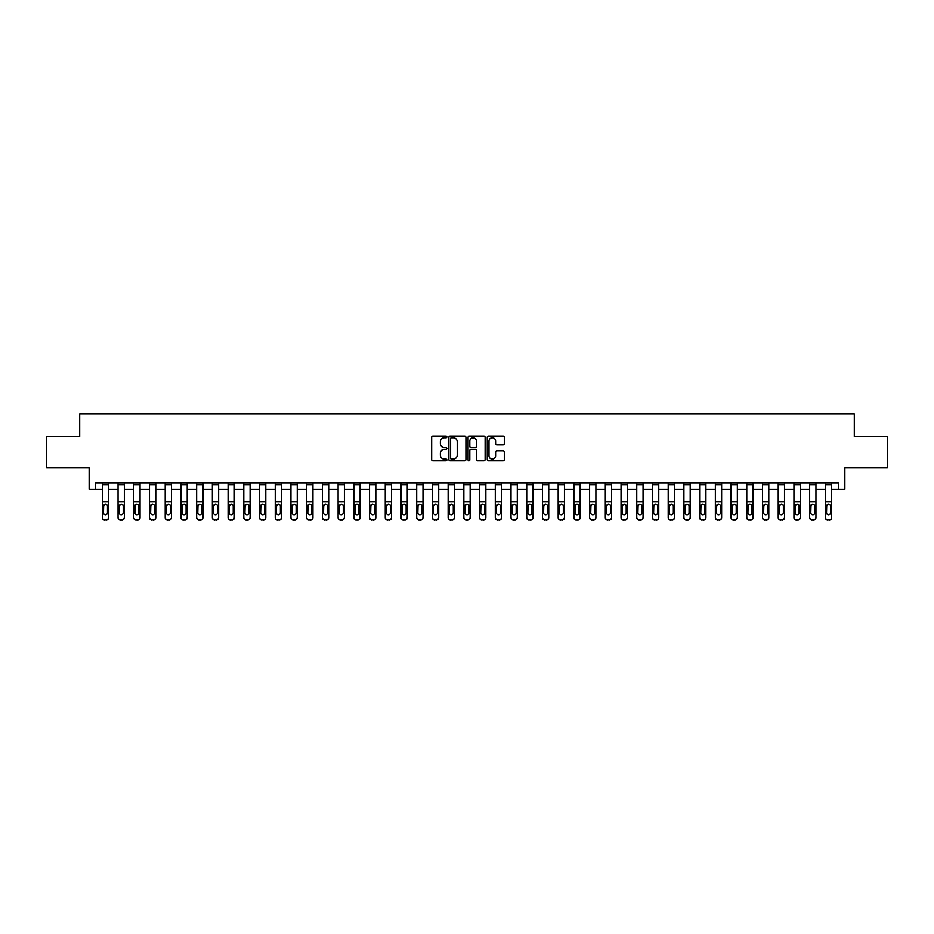 <?xml version="1.0" encoding="UTF-8"?>
<svg xmlns="http://www.w3.org/2000/svg" width="934" height="934" viewBox="0 0 934 934"><rect width="100%" height="100%" fill="white"/><g stroke="black" fill="none" stroke-linecap="round" stroke-linejoin="round"><path stroke-width="1.4" d="M446.884 436.972A0.864 0.864 0 0 0 446.02 436.108L432.909 436.108A1.238 1.238 0 0 0 431.671 437.346L431.671 459.563A1.238 1.238 0 0 0 432.909 460.801L446.02 460.801A0.864 0.864 0 0 0 446.884 459.937A0.864 0.864 0 0 0 446.02 459.073L444.315 459.073A3.946 3.946 0 0 1 440.369 455.115L440.369 453.27A3.946 3.946 0 0 1 444.315 449.312L446.02 449.312A0.864 0.864 0 0 0 446.884 448.448A0.864 0.864 0 0 0 446.02 447.584L444.315 447.584A3.946 3.946 0 0 1 440.369 443.638L440.369 441.782A3.946 3.946 0 0 1 444.315 437.836L446.02 437.836A0.864 0.864 0 0 0 446.884 436.972M503.076 444.806A1.238 1.238 0 0 0 504.302 443.58L504.302 437.346A1.238 1.238 0 0 0 503.076 436.108L488.505 436.108A1.238 1.238 0 0 0 487.268 437.346L487.268 459.563A1.238 1.238 0 0 0 488.505 460.801L503.076 460.801A1.238 1.238 0 0 0 504.302 459.563L504.302 452.033A1.238 1.238 0 0 0 503.076 450.795L496.841 450.795A1.238 1.238 0 0 0 495.604 452.033L495.604 455.769A3.304 3.304 0 0 1 492.3 459.073A3.304 3.304 0 0 1 488.996 455.769L488.996 441.14A3.304 3.304 0 0 1 492.3 437.836A3.304 3.304 0 0 1 495.604 441.14L495.604 443.58A1.238 1.238 0 0 0 496.841 444.806L503.076 444.806M95.431 489.323L95.431 483.03L838.569 483.03L838.569 489.323L844.861 489.323L844.861 467.946L887.3 467.946L887.3 436.505L854.295 436.505L854.295 413.879L79.705 413.879L79.705 436.505L46.7 436.505L46.7 467.946L89.139 467.946L89.139 489.323L102.343 489.323M465.914 437.346A1.238 1.238 0 0 0 464.688 436.108L450.118 436.108A1.238 1.238 0 0 0 448.892 437.346L448.892 459.563A1.238 1.238 0 0 0 450.118 460.801L464.688 460.801A1.238 1.238 0 0 0 465.914 459.563L465.914 437.346M469.312 436.108L483.882 436.108A1.238 1.238 0 0 1 485.108 437.346L485.108 459.563A1.238 1.238 0 0 1 483.882 460.801L477.648 460.801A1.238 1.238 0 0 1 476.41 459.563L476.41 450.55A1.238 1.238 0 0 0 475.173 449.312L471.04 449.312A1.238 1.238 0 0 0 469.814 450.55L469.814 459.937A0.864 0.864 0 0 1 468.95 460.801A0.864 0.864 0 0 1 468.086 459.937L468.086 437.346A1.238 1.238 0 0 1 469.312 436.108M108.624 489.323L118.058 489.323M124.35 489.323L133.772 489.323M140.065 489.323L149.498 489.323M155.78 489.323L165.213 489.323M171.506 489.323L180.927 489.323M187.22 489.323L196.654 489.323M202.935 489.323L212.368 489.323M218.649 489.323L228.083 489.323M234.376 489.323L243.809 489.323M250.09 489.323L259.524 489.323M265.805 489.323L275.238 489.323M281.531 489.323L290.953 489.323M297.245 489.323L306.679 489.323M312.96 489.323L322.393 489.323M328.686 489.323L338.108 489.323M344.401 489.323L353.834 489.323M360.115 489.323L369.549 489.323M375.83 489.323L385.263 489.323M391.556 489.323L400.99 489.323M407.271 489.323L416.704 489.323M422.985 489.323L432.419 489.323M438.711 489.323L448.133 489.323M454.426 489.323L463.859 489.323M470.141 489.323L479.574 489.323M485.867 489.323L495.289 489.323M501.581 489.323L511.015 489.323M517.296 489.323L526.729 489.323M533.01 489.323L542.444 489.323M548.737 489.323L558.17 489.323M564.451 489.323L573.885 489.323M580.166 489.323L589.599 489.323M595.892 489.323L605.314 489.323M611.607 489.323L621.04 489.323M627.321 489.323L636.755 489.323M643.047 489.323L652.469 489.323M658.762 489.323L668.195 489.323M674.476 489.323L683.91 489.323M690.191 489.323L699.624 489.323M705.917 489.323L715.351 489.323M721.632 489.323L731.065 489.323M737.346 489.323L746.78 489.323M753.073 489.323L762.494 489.323M768.787 489.323L778.22 489.323M784.502 489.323L793.935 489.323M800.228 489.323L809.65 489.323M815.942 489.323L825.376 489.323M831.657 489.323L838.569 489.323M451.484 437.836A0.864 0.864 0 0 0 450.62 438.7L450.62 458.209A0.864 0.864 0 0 0 451.484 459.073L453.27 459.073A3.946 3.946 0 0 0 457.216 455.115L457.216 441.782A3.946 3.946 0 0 0 453.27 437.836L451.484 437.836M476.41 441.198A3.304 3.304 0 0 0 473.106 437.894A3.304 3.304 0 0 0 469.814 441.198L469.814 446.359A1.238 1.238 0 0 0 471.04 447.584L475.173 447.584A1.238 1.238 0 0 0 476.41 446.359L476.41 441.198M102.343 483.03L102.343 517.238A2.51 2.498 -0 0 0 104.853 519.736L106.114 519.736A2.51 2.498 -0 0 0 108.624 517.238L108.624 517.634A2.51 2.498 180 0 1 106.114 520.121L106.114 519.736M107.492 512.743L107.492 506.123L107.492 512.743A2.008 1.996 180 0 1 105.484 514.739A2.008 1.996 180 0 0 107.492 512.743M103.476 513.14L103.476 512.743A2.008 1.996 180 0 0 105.484 514.739M103.476 512.743L103.697 505.201L105.484 504.103L107.27 505.201L105.484 504.103L103.476 505.971M108.624 483.03L108.624 517.634M104.853 519.736L106.114 520.121M104.853 520.121A2.51 2.498 180 0 1 102.343 517.634M108.624 505.201L107.27 505.201L107.492 506.123M118.058 505.586L118.058 517.238A2.51 2.498 0 0 0 120.579 519.736L121.829 519.736A2.51 2.498 0 0 0 124.35 517.238L124.35 517.634A2.51 2.498 180 0 1 121.829 520.121L121.829 519.736M123.218 512.743L123.218 506.123L123.218 512.743A2.008 1.996 180 0 1 121.198 514.739A2.008 1.996 180 0 0 123.218 512.743M119.19 513.14L119.19 512.743A2.008 1.996 180 0 0 121.198 514.739M119.19 512.743L119.412 505.201L121.198 504.103L122.996 505.201L121.198 504.103L119.19 505.971M133.772 505.586L133.772 517.238A2.51 2.498 0 0 0 136.294 519.736L137.555 519.736A2.51 2.498 0 0 0 140.065 517.238L140.065 517.634A2.51 2.498 180 0 1 137.555 520.121L137.555 519.736M138.933 512.743L138.933 506.123L138.933 512.743A2.008 1.996 180 0 1 136.924 514.739A2.008 1.996 180 0 0 138.933 512.743M134.905 513.14L134.905 512.743A2.008 1.996 180 0 0 136.924 514.739M134.905 512.743L135.138 505.201L136.924 504.103L138.711 505.201L136.924 504.103L134.905 505.971M149.498 505.586L149.498 517.238A2.51 2.498 0 0 0 152.008 519.736L153.269 519.736A2.51 2.498 0 0 0 155.78 517.238L155.78 517.634A2.51 2.498 180 0 1 153.269 520.121L153.269 519.736M154.647 512.743L154.647 506.123L154.647 512.743A2.008 1.996 180 0 1 152.639 514.739A2.008 1.996 180 0 0 154.647 512.743M150.631 513.14L150.631 512.743A2.008 1.996 180 0 0 152.639 514.739M150.631 512.743L150.853 505.201L152.639 504.103L154.425 505.201L152.639 504.103L150.631 505.971M124.35 483.03L124.35 517.238M118.058 483.03L118.058 517.238M120.579 519.736L121.829 520.121M120.579 520.121A2.51 2.498 180 0 1 118.058 517.634M124.35 505.201L122.996 505.201L123.218 506.123M140.065 483.03L140.065 517.238M133.772 483.03L133.772 517.238M136.294 519.736L137.555 520.121M136.294 520.121A2.51 2.498 180 0 1 133.772 517.634M140.065 505.201L138.711 505.201L138.933 506.123M155.78 483.03L155.78 517.238M149.498 483.03L149.498 517.238M152.008 519.736L153.269 520.121M152.008 520.121A2.51 2.498 180 0 1 149.498 517.634M155.78 505.201L154.425 505.201L154.647 506.123M165.213 505.586L165.213 517.238A2.51 2.498 0 0 0 167.723 519.736L168.984 519.736A2.51 2.498 0 0 0 171.506 517.238L171.506 517.634A2.51 2.498 180 0 1 168.984 520.121L168.984 519.736M170.373 512.743L170.373 506.123L170.373 512.743A2.008 1.996 180 0 1 168.353 514.739A2.008 1.996 180 0 0 170.373 512.743M166.345 513.14L166.345 512.743A2.008 1.996 180 0 0 168.353 514.739M166.345 512.743L166.567 505.201L168.353 504.103L170.151 505.201L168.353 504.103L166.345 505.971M171.506 483.03L171.506 517.238M165.213 483.03L165.213 517.238M167.723 519.736L168.984 520.121M167.723 520.121A2.51 2.498 180 0 1 165.213 517.634M171.506 505.201L170.151 505.201L170.373 506.123M180.927 505.586L180.927 517.238A2.51 2.498 0 0 0 183.449 519.736L184.698 519.736A2.51 2.498 0 0 0 187.22 517.238L187.22 517.634A2.51 2.498 180 0 1 184.698 520.121L184.698 519.736M186.088 512.743L186.088 506.123L186.088 512.743A2.008 1.996 180 0 1 184.08 514.739A2.008 1.996 180 0 0 186.088 512.743M182.06 513.14L182.06 512.743A2.008 1.996 180 0 0 184.08 514.739M182.06 512.743L182.282 505.201L184.08 504.103L185.866 505.201L184.08 504.103L182.06 505.971M196.654 505.586L196.654 517.238A2.51 2.498 0 0 0 199.164 519.736L200.425 519.736A2.51 2.498 0 0 0 202.935 517.238L202.935 517.634A2.51 2.498 180 0 1 200.425 520.121L200.425 519.736M201.802 512.743L201.802 506.123L201.802 512.743A2.008 1.996 180 0 1 199.794 514.739A2.008 1.996 180 0 0 201.802 512.743M197.786 513.14L197.786 512.743A2.008 1.996 180 0 0 199.794 514.739M197.786 512.743L198.008 505.201L199.794 504.103L201.581 505.201L199.794 504.103L197.786 505.971M212.368 505.586L212.368 517.238A2.51 2.498 0 0 0 214.878 519.736L216.139 519.736A2.51 2.498 0 0 0 218.649 517.238L218.649 517.634A2.51 2.498 180 0 1 216.139 520.121L216.139 519.736M217.529 512.743L217.529 506.123L217.529 512.743A2.008 1.996 180 0 1 215.509 514.739A2.008 1.996 180 0 0 217.529 512.743M213.501 513.14L213.501 512.743A2.008 1.996 180 0 0 215.509 514.739M213.501 512.743L213.723 505.201L215.509 504.103L217.295 505.201L215.509 504.103L213.501 505.971M228.083 505.586L228.083 517.238A2.51 2.498 0 0 0 230.605 519.736L231.854 519.736A2.51 2.498 0 0 0 234.376 517.238L234.376 517.634A2.51 2.498 180 0 1 231.854 520.121L231.854 519.736M233.243 512.743L233.243 506.123L233.243 512.743A2.008 1.996 180 0 1 231.235 514.739A2.008 1.996 180 0 0 233.243 512.743M229.215 513.14L229.215 512.743A2.008 1.996 180 0 0 231.235 514.739M229.215 512.743L229.437 505.201L231.235 504.103L233.021 505.201L231.235 504.103L229.215 505.971M243.809 505.586L243.809 517.238A2.51 2.498 0 0 0 246.319 519.736L247.58 519.736A2.51 2.498 0 0 0 250.09 517.238L250.09 517.634A2.51 2.498 180 0 1 247.58 520.121L247.58 519.736M248.958 512.743L248.958 506.123L248.958 512.743A2.008 1.996 180 0 1 246.95 514.739A2.008 1.996 180 0 0 248.958 512.743M244.942 513.14L244.942 512.743A2.008 1.996 180 0 0 246.95 514.739M244.942 512.743L245.163 505.201L246.95 504.103L248.736 505.201L246.95 504.103L244.942 505.971M187.22 483.03L187.22 517.238M180.927 483.03L180.927 517.238M183.449 519.736L184.698 520.121M183.449 520.121A2.51 2.498 180 0 1 180.927 517.634M187.22 505.201L185.866 505.201L186.088 506.123M202.935 483.03L202.935 517.238M196.654 483.03L196.654 517.238M199.164 519.736L200.425 520.121M199.164 520.121A2.51 2.498 180 0 1 196.654 517.634M202.935 505.201L201.581 505.201L201.802 506.123M218.649 483.03L218.649 517.238M212.368 483.03L212.368 517.238M214.878 519.736L216.139 520.121M214.878 520.121A2.51 2.498 180 0 1 212.368 517.634M218.649 505.201L217.295 505.201L217.529 506.123M234.376 483.03L234.376 517.238M228.083 483.03L228.083 517.238M230.605 519.736L231.854 520.121M230.605 520.121A2.51 2.498 180 0 1 228.083 517.634M234.376 505.201L233.021 505.201L233.243 506.123M250.09 483.03L250.09 517.238M243.809 483.03L243.809 517.238M246.319 519.736L247.58 520.121M246.319 520.121A2.51 2.498 180 0 1 243.809 517.634M250.09 505.201L248.736 505.201L248.958 506.123M259.524 505.586L259.524 517.238A2.51 2.498 0 0 0 262.034 519.736L263.295 519.736A2.51 2.498 0 0 0 265.805 517.238L265.805 517.634A2.51 2.498 180 0 1 263.295 520.121L263.295 519.736M264.672 512.743L264.672 506.123L264.672 512.743A2.008 1.996 180 0 1 262.664 514.739A2.008 1.996 180 0 0 264.672 512.743M260.656 513.14L260.656 512.743A2.008 1.996 180 0 0 262.664 514.739M260.656 512.743L260.878 505.201L262.664 504.103L264.45 505.201L262.664 504.103L260.656 505.971M265.805 483.03L265.805 517.238M259.524 483.03L259.524 517.238M262.034 519.736L263.295 520.121M262.034 520.121A2.51 2.498 180 0 1 259.524 517.634M265.805 505.201L264.45 505.201L264.672 506.123M275.238 505.586L275.238 517.238A2.51 2.498 0 0 0 277.76 519.736L279.009 519.736A2.51 2.498 0 0 0 281.531 517.238L281.531 517.634A2.51 2.498 180 0 1 279.009 520.121L279.009 519.736M280.398 512.743L280.398 506.123L280.398 512.743A2.008 1.996 180 0 1 278.379 514.739A2.008 1.996 180 0 0 280.398 512.743M276.371 513.14L276.371 512.743A2.008 1.996 180 0 0 278.379 514.739M276.371 512.743L276.592 505.201L278.379 504.103L280.177 505.201L278.379 504.103L276.371 505.971M281.531 483.03L281.531 517.238M275.238 483.03L275.238 517.238M277.76 519.736L279.009 520.121M277.76 520.121A2.51 2.498 180 0 1 275.238 517.634M281.531 505.201L280.177 505.201L280.398 506.123M290.953 505.586L290.953 517.238A2.51 2.498 0 0 0 293.474 519.736L294.735 519.736A2.51 2.498 0 0 0 297.245 517.238L297.245 517.634A2.51 2.498 180 0 1 294.735 520.121L294.735 519.736M296.113 512.743L296.113 506.123L296.113 512.743A2.008 1.996 180 0 1 294.105 514.739A2.008 1.996 180 0 0 296.113 512.743M292.085 513.14L292.085 512.743A2.008 1.996 180 0 0 294.105 514.739M292.085 512.743L292.307 505.201L294.105 504.103L295.891 505.201L294.105 504.103L292.085 505.971M297.245 483.03L297.245 517.238M290.953 483.03L290.953 517.238M293.474 519.736L294.735 520.121M293.474 520.121A2.51 2.498 180 0 1 290.953 517.634M297.245 505.201L295.891 505.201L296.113 506.123M306.679 505.586L306.679 517.238A2.51 2.498 0 0 0 309.189 519.736L310.45 519.736A2.51 2.498 0 0 0 312.96 517.238L312.96 517.634A2.51 2.498 180 0 1 310.45 520.121L310.45 519.736M311.828 512.743L311.828 506.123L311.828 512.743A2.008 1.996 180 0 1 309.819 514.739A2.008 1.996 180 0 0 311.828 512.743M307.811 513.14L307.811 512.743A2.008 1.996 180 0 0 309.819 514.739M307.811 512.743L308.033 505.201L309.819 504.103L311.606 505.201L309.819 504.103L307.811 505.971M312.96 483.03L312.96 517.238M306.679 483.03L306.679 517.238M309.189 519.736L310.45 520.121M309.189 520.121A2.51 2.498 180 0 1 306.679 517.634M312.96 505.201L311.606 505.201L311.828 506.123M322.393 505.586L322.393 517.238A2.51 2.498 0 0 0 324.904 519.736L326.164 519.736A2.51 2.498 0 0 0 328.686 517.238L328.686 517.634A2.51 2.498 180 0 1 326.164 520.121L326.164 519.736M327.554 512.743L327.554 506.123L327.554 512.743A2.008 1.996 180 0 1 325.534 514.739A2.008 1.996 180 0 0 327.554 512.743M323.526 513.14L323.526 512.743A2.008 1.996 180 0 0 325.534 514.739M323.526 512.743L323.748 505.201L325.534 504.103L327.332 505.201L325.534 504.103L323.526 505.971M328.686 483.03L328.686 517.238M322.393 483.03L322.393 517.238M324.904 519.736L326.164 520.121M324.904 520.121A2.51 2.498 180 0 1 322.393 517.634M328.686 505.201L327.332 505.201L327.554 506.123M338.108 505.586L338.108 517.238A2.51 2.498 0 0 0 340.63 519.736L341.879 519.736A2.51 2.498 0 0 0 344.401 517.238L344.401 517.634A2.51 2.498 180 0 1 341.879 520.121L341.879 519.736M343.268 512.743L343.268 506.123L343.268 512.743A2.008 1.996 180 0 1 341.26 514.739A2.008 1.996 180 0 0 343.268 512.743M339.24 513.14L339.24 512.743A2.008 1.996 180 0 0 341.26 514.739M339.24 512.743L339.462 505.201L341.26 504.103L343.047 505.201L341.26 504.103L339.24 505.971M344.401 483.03L344.401 517.238M338.108 483.03L338.108 517.238M340.63 519.736L341.879 520.121M340.63 520.121A2.51 2.498 180 0 1 338.108 517.634M344.401 505.201L343.047 505.201L343.268 506.123M353.834 505.586L353.834 517.238A2.51 2.498 0 0 0 356.344 519.736L357.605 519.736A2.51 2.498 0 0 0 360.115 517.238L360.115 517.634A2.51 2.498 180 0 1 357.605 520.121L357.605 519.736M358.983 512.743L358.983 506.123L358.983 512.743A2.008 1.996 180 0 1 356.975 514.739A2.008 1.996 180 0 0 358.983 512.743M354.967 513.14L354.967 512.743A2.008 1.996 180 0 0 356.975 514.739M354.967 512.743L355.189 505.201L356.975 504.103L358.761 505.201L356.975 504.103L354.967 505.971M369.549 505.586L369.549 517.238A2.51 2.498 0 0 0 372.059 519.736L373.32 519.736A2.51 2.498 0 0 0 375.83 517.238L375.83 517.634A2.51 2.498 180 0 1 373.32 520.121L373.32 519.736M374.709 512.743L374.709 506.123L374.709 512.743A2.008 1.996 180 0 1 372.689 514.739A2.008 1.996 180 0 0 374.709 512.743M370.681 513.14L370.681 512.743A2.008 1.996 180 0 0 372.689 514.739M370.681 512.743L370.903 505.201L372.689 504.103L374.476 505.201L372.689 504.103L370.681 505.971M385.263 505.586L385.263 517.238A2.51 2.498 0 0 0 387.785 519.736L389.034 519.736A2.51 2.498 0 0 0 391.556 517.238L391.556 517.634A2.51 2.498 180 0 1 389.034 520.121L389.034 519.736M390.424 512.743L390.424 506.123L390.424 512.743A2.008 1.996 180 0 1 388.416 514.739A2.008 1.996 180 0 0 390.424 512.743M386.396 513.14L386.396 512.743A2.008 1.996 180 0 0 388.416 514.739M386.396 512.743L386.618 505.201L388.416 504.103L390.202 505.201L388.416 504.103L386.396 505.971M400.99 505.586L400.99 517.238A2.51 2.498 0 0 0 403.5 519.736L404.761 519.736A2.51 2.498 0 0 0 407.271 517.238L407.271 517.634A2.51 2.498 180 0 1 404.761 520.121L404.761 519.736M406.138 512.743L406.138 506.123L406.138 512.743A2.008 1.996 180 0 1 404.13 514.739A2.008 1.996 180 0 0 406.138 512.743M402.11 513.14L402.11 512.743A2.008 1.996 180 0 0 404.13 514.739M402.11 512.743L402.344 505.201L404.13 504.103L405.916 505.201L404.13 504.103L402.11 505.971M416.704 505.586L416.704 517.238A2.51 2.498 0 0 0 419.214 519.736L420.475 519.736A2.51 2.498 0 0 0 422.985 517.238L422.985 517.634A2.51 2.498 180 0 1 420.475 520.121L420.475 519.736M421.853 512.743L421.853 506.123L421.853 512.743A2.008 1.996 180 0 1 419.845 514.739A2.008 1.996 180 0 0 421.853 512.743M417.837 513.14L417.837 512.743A2.008 1.996 180 0 0 419.845 514.739M417.837 512.743L418.058 505.201L419.845 504.103L421.631 505.201L419.845 504.103L417.837 505.971M432.419 505.586L432.419 517.238A2.51 2.498 0 0 0 434.94 519.736L436.19 519.736A2.51 2.498 0 0 0 438.711 517.238L438.711 517.634A2.51 2.498 180 0 1 436.19 520.121L436.19 519.736M437.579 512.743L437.579 506.123L437.579 512.743A2.008 1.996 180 0 1 435.559 514.739A2.008 1.996 180 0 0 437.579 512.743M433.551 513.14L433.551 512.743A2.008 1.996 180 0 0 435.559 514.739M433.551 512.743L433.773 505.201L435.559 504.103L437.357 505.201L435.559 504.103L433.551 505.971M448.133 505.586L448.133 517.238A2.51 2.498 0 0 0 450.655 519.736L451.916 519.736A2.51 2.498 0 0 0 454.426 517.238L454.426 517.634A2.51 2.498 180 0 1 451.916 520.121L451.916 519.736M453.294 512.743L453.294 506.123L453.294 512.743A2.008 1.996 180 0 1 451.285 514.739A2.008 1.996 180 0 0 453.294 512.743M449.266 513.14L449.266 512.743A2.008 1.996 180 0 0 451.285 514.739M449.266 512.743L449.488 505.201L451.285 504.103L453.072 505.201L451.285 504.103L449.266 505.971M463.859 505.586L463.859 517.238A2.51 2.498 0 0 0 466.37 519.736L467.63 519.736A2.51 2.498 0 0 0 470.141 517.238L470.141 517.634A2.51 2.498 180 0 1 467.63 520.121L467.63 519.736M469.008 512.743L469.008 506.123L469.008 512.743A2.008 1.996 180 0 1 467 514.739A2.008 1.996 180 0 0 469.008 512.743M464.992 513.14L464.992 512.743A2.008 1.996 180 0 0 467 514.739M464.992 512.743L465.214 505.201L467 504.103L468.786 505.201L467 504.103L464.992 505.971M479.574 505.586L479.574 517.238A2.51 2.498 0 0 0 482.084 519.736L483.345 519.736A2.51 2.498 0 0 0 485.867 517.238L485.867 517.634A2.51 2.498 180 0 1 483.345 520.121L483.345 519.736M484.734 512.743L484.734 506.123L484.734 512.743A2.008 1.996 180 0 1 482.715 514.739A2.008 1.996 180 0 0 484.734 512.743M480.706 513.14L480.706 512.743A2.008 1.996 180 0 0 482.715 514.739M480.706 512.743L480.928 505.201L482.715 504.103L484.512 505.201L482.715 504.103L480.706 505.971M495.289 505.586L495.289 517.238A2.51 2.498 0 0 0 497.81 519.736L499.06 519.736A2.51 2.498 0 0 0 501.581 517.238L501.581 517.634A2.51 2.498 180 0 1 499.06 520.121L499.06 519.736M500.449 512.743L500.449 506.123L500.449 512.743A2.008 1.996 180 0 1 498.441 514.739A2.008 1.996 180 0 0 500.449 512.743M496.421 513.14L496.421 512.743A2.008 1.996 180 0 0 498.441 514.739M496.421 512.743L496.643 505.201L498.441 504.103L500.227 505.201L498.441 504.103L496.421 505.971M511.015 505.586L511.015 517.238A2.51 2.498 0 0 0 513.525 519.736L514.786 519.736A2.51 2.498 0 0 0 517.296 517.238L517.296 517.634A2.51 2.498 180 0 1 514.786 520.121L514.786 519.736M516.163 512.743L516.163 506.123L516.163 512.743A2.008 1.996 180 0 1 514.155 514.739A2.008 1.996 180 0 0 516.163 512.743M512.147 513.14L512.147 512.743A2.008 1.996 180 0 0 514.155 514.739M512.147 512.743L512.369 505.201L514.155 504.103L515.942 505.201L514.155 504.103L512.147 505.971M526.729 505.586L526.729 517.238A2.51 2.498 0 0 0 529.239 519.736L530.5 519.736A2.51 2.498 0 0 0 533.01 517.238L533.01 517.634A2.51 2.498 180 0 1 530.5 520.121L530.5 519.736M531.89 512.743L531.89 506.123L531.89 512.743A2.008 1.996 180 0 1 529.87 514.739A2.008 1.996 180 0 0 531.89 512.743M527.862 513.14L527.862 512.743A2.008 1.996 180 0 0 529.87 514.739M527.862 512.743L528.084 505.201L529.87 504.103L531.656 505.201L529.87 504.103L527.862 505.971M542.444 505.586L542.444 517.238A2.51 2.498 0 0 0 544.966 519.736L546.215 519.736A2.51 2.498 0 0 0 548.737 517.238L548.737 517.634A2.51 2.498 180 0 1 546.215 520.121L546.215 519.736M547.604 512.743L547.604 506.123L547.604 512.743A2.008 1.996 180 0 1 545.584 514.739A2.008 1.996 180 0 0 547.604 512.743M543.576 513.14L543.576 512.743A2.008 1.996 180 0 0 545.584 514.739M543.576 512.743L543.798 505.201L545.584 504.103L547.382 505.201L545.584 504.103L543.576 505.971M558.17 505.586L558.17 517.238A2.51 2.498 0 0 0 560.68 519.736L561.941 519.736A2.51 2.498 0 0 0 564.451 517.238L564.451 517.634A2.51 2.498 180 0 1 561.941 520.121L561.941 519.736M563.319 512.743L563.319 506.123L563.319 512.743A2.008 1.996 180 0 1 561.311 514.739A2.008 1.996 180 0 0 563.319 512.743M559.291 513.14L559.291 512.743A2.008 1.996 180 0 0 561.311 514.739M559.291 512.743L559.524 505.201L561.311 504.103L563.097 505.201L561.311 504.103L559.291 505.971M573.885 505.586L573.885 517.238A2.51 2.498 0 0 0 576.395 519.736L577.656 519.736A2.51 2.498 0 0 0 580.166 517.238L580.166 517.634A2.51 2.498 180 0 1 577.656 520.121L577.656 519.736M579.033 512.743L579.033 506.123L579.033 512.743A2.008 1.996 180 0 1 577.025 514.739A2.008 1.996 180 0 0 579.033 512.743M575.017 513.14L575.017 512.743A2.008 1.996 180 0 0 577.025 514.739M575.017 512.743L575.239 505.201L577.025 504.103L578.811 505.201L577.025 504.103L575.017 505.971M589.599 505.586L589.599 517.238A2.51 2.498 0 0 0 592.121 519.736L593.37 519.736A2.51 2.498 0 0 0 595.892 517.238L595.892 517.634A2.51 2.498 180 0 1 593.37 520.121L593.37 519.736M594.76 512.743L594.76 506.123L594.76 512.743A2.008 1.996 180 0 1 592.74 514.739A2.008 1.996 180 0 0 594.76 512.743M590.732 513.14L590.732 512.743A2.008 1.996 180 0 0 592.74 514.739M590.732 512.743L590.953 505.201L592.74 504.103L594.538 505.201L592.74 504.103L590.732 505.971M605.314 505.586L605.314 517.238A2.51 2.498 0 0 0 607.836 519.736L609.096 519.736A2.51 2.498 0 0 0 611.607 517.238L611.607 517.634A2.51 2.498 180 0 1 609.096 520.121L609.096 519.736M610.474 512.743L610.474 506.123L610.474 512.743A2.008 1.996 180 0 1 608.466 514.739A2.008 1.996 180 0 0 610.474 512.743M606.446 513.14L606.446 512.743A2.008 1.996 180 0 0 608.466 514.739M606.446 512.743L606.668 505.201L608.466 504.103L610.252 505.201L608.466 504.103L606.446 505.971M621.04 505.586L621.04 517.238A2.51 2.498 0 0 0 623.55 519.736L624.811 519.736A2.51 2.498 0 0 0 627.321 517.238L627.321 517.634A2.51 2.498 180 0 1 624.811 520.121L624.811 519.736M626.189 512.743L626.189 506.123L626.189 512.743A2.008 1.996 180 0 1 624.181 514.739A2.008 1.996 180 0 0 626.189 512.743M622.172 513.14L622.172 512.743A2.008 1.996 180 0 0 624.181 514.739M622.172 512.743L622.394 505.201L624.181 504.103L625.967 505.201L624.181 504.103L622.172 505.971M360.115 483.03L360.115 517.238M353.834 483.03L353.834 517.238M356.344 519.736L357.605 520.121M356.344 520.121A2.51 2.498 180 0 1 353.834 517.634M360.115 505.201L358.761 505.201L358.983 506.123M375.83 483.03L375.83 517.238M369.549 483.03L369.549 517.238M372.059 519.736L373.32 520.121M372.059 520.121A2.51 2.498 180 0 1 369.549 517.634M375.83 505.201L374.476 505.201L374.709 506.123M391.556 483.03L391.556 517.238M385.263 483.03L385.263 517.238M387.785 519.736L389.034 520.121M387.785 520.121A2.51 2.498 180 0 1 385.263 517.634M391.556 505.201L390.202 505.201L390.424 506.123M407.271 483.03L407.271 517.238M400.99 483.03L400.99 517.238M403.5 519.736L404.761 520.121M403.5 520.121A2.51 2.498 180 0 1 400.99 517.634M407.271 505.201L405.916 505.201L406.138 506.123M422.985 483.03L422.985 517.238M416.704 483.03L416.704 517.238M419.214 519.736L420.475 520.121M419.214 520.121A2.51 2.498 180 0 1 416.704 517.634M422.985 505.201L421.631 505.201L421.853 506.123M438.711 483.03L438.711 517.238M432.419 483.03L432.419 517.238M434.94 519.736L436.19 520.121M434.94 520.121A2.51 2.498 180 0 1 432.419 517.634M438.711 505.201L437.357 505.201L437.579 506.123M454.426 483.03L454.426 517.238M448.133 483.03L448.133 517.238M450.655 519.736L451.916 520.121M450.655 520.121A2.51 2.498 180 0 1 448.133 517.634M454.426 505.201L453.072 505.201L453.294 506.123M470.141 483.03L470.141 517.238M463.859 483.03L463.859 517.238M466.37 519.736L467.63 520.121M466.37 520.121A2.51 2.498 180 0 1 463.859 517.634M470.141 505.201L468.786 505.201L469.008 506.123M485.867 483.03L485.867 517.238M479.574 483.03L479.574 517.238M482.084 519.736L483.345 520.121M482.084 520.121A2.51 2.498 180 0 1 479.574 517.634M485.867 505.201L484.512 505.201L484.734 506.123M501.581 483.03L501.581 517.238M495.289 483.03L495.289 517.238M497.81 519.736L499.06 520.121M497.81 520.121A2.51 2.498 180 0 1 495.289 517.634M501.581 505.201L500.227 505.201L500.449 506.123M517.296 483.03L517.296 517.238M511.015 483.03L511.015 517.238M513.525 519.736L514.786 520.121M513.525 520.121A2.51 2.498 180 0 1 511.015 517.634M517.296 505.201L515.942 505.201L516.163 506.123M533.01 483.03L533.01 517.238M526.729 483.03L526.729 517.238M529.239 519.736L530.5 520.121M529.239 520.121A2.51 2.498 180 0 1 526.729 517.634M533.01 505.201L531.656 505.201L531.89 506.123M548.737 483.03L548.737 517.238M542.444 483.03L542.444 517.238M544.966 519.736L546.215 520.121M544.966 520.121A2.51 2.498 180 0 1 542.444 517.634M548.737 505.201L547.382 505.201L547.604 506.123M564.451 483.03L564.451 517.238M558.17 483.03L558.17 517.238M560.68 519.736L561.941 520.121M560.68 520.121A2.51 2.498 180 0 1 558.17 517.634M564.451 505.201L563.097 505.201L563.319 506.123M580.166 483.03L580.166 517.238M573.885 483.03L573.885 517.238M576.395 519.736L577.656 520.121M576.395 520.121A2.51 2.498 180 0 1 573.885 517.634M580.166 505.201L578.811 505.201L579.033 506.123M595.892 483.03L595.892 517.238M589.599 483.03L589.599 517.238M592.121 519.736L593.37 520.121M592.121 520.121A2.51 2.498 180 0 1 589.599 517.634M595.892 505.201L594.538 505.201L594.76 506.123M611.607 483.03L611.607 517.238M605.314 483.03L605.314 517.238M607.836 519.736L609.096 520.121M607.836 520.121A2.51 2.498 180 0 1 605.314 517.634M611.607 505.201L610.252 505.201L610.474 506.123M627.321 483.03L627.321 517.238M621.04 483.03L621.04 517.238M623.55 519.736L624.811 520.121M623.55 520.121A2.51 2.498 180 0 1 621.04 517.634M627.321 505.201L625.967 505.201L626.189 506.123M636.755 505.586L636.755 517.238A2.51 2.498 0 0 0 639.265 519.736L640.526 519.736A2.51 2.498 0 0 0 643.047 517.238L643.047 517.634A2.51 2.498 180 0 1 640.526 520.121L640.526 519.736M641.915 512.743L641.915 506.123L641.915 512.743A2.008 1.996 180 0 1 639.895 514.739A2.008 1.996 180 0 0 641.915 512.743M637.887 513.14L637.887 512.743A2.008 1.996 180 0 0 639.895 514.739M637.887 512.743L638.109 505.201L639.895 504.103L641.693 505.201L639.895 504.103L637.887 505.971M643.047 483.03L643.047 517.238M636.755 483.03L636.755 517.238M639.265 519.736L640.526 520.121M639.265 520.121A2.51 2.498 180 0 1 636.755 517.634M643.047 505.201L641.693 505.201L641.915 506.123M652.469 505.586L652.469 517.238A2.51 2.498 0 0 0 654.991 519.736L656.24 519.736A2.51 2.498 0 0 0 658.762 517.238L658.762 517.634A2.51 2.498 180 0 1 656.24 520.121L656.24 519.736M657.629 512.743L657.629 506.123L657.629 512.743A2.008 1.996 180 0 1 655.621 514.739A2.008 1.996 180 0 0 657.629 512.743M653.602 513.14L653.602 512.743A2.008 1.996 180 0 0 655.621 514.739M653.602 512.743L653.823 505.201L655.621 504.103L657.408 505.201L655.621 504.103L653.602 505.971M658.762 483.03L658.762 517.238M652.469 483.03L652.469 517.238M654.991 519.736L656.24 520.121M654.991 520.121A2.51 2.498 180 0 1 652.469 517.634M658.762 505.201L657.408 505.201L657.629 506.123M668.195 505.586L668.195 517.238A2.51 2.498 0 0 0 670.705 519.736L671.966 519.736A2.51 2.498 0 0 0 674.476 517.238L674.476 517.634A2.51 2.498 180 0 1 671.966 520.121L671.966 519.736M673.344 512.743L673.344 506.123L673.344 512.743A2.008 1.996 180 0 1 671.336 514.739A2.008 1.996 180 0 0 673.344 512.743M669.328 513.14L669.328 512.743A2.008 1.996 180 0 0 671.336 514.739M669.328 512.743L669.55 505.201L671.336 504.103L673.122 505.201L671.336 504.103L669.328 505.971M674.476 483.03L674.476 517.238M668.195 483.03L668.195 517.238M670.705 519.736L671.966 520.121M670.705 520.121A2.51 2.498 180 0 1 668.195 517.634M674.476 505.201L673.122 505.201L673.344 506.123M683.91 505.586L683.91 517.238A2.51 2.498 0 0 0 686.42 519.736L687.681 519.736A2.51 2.498 0 0 0 690.191 517.238L690.191 517.634A2.51 2.498 180 0 1 687.681 520.121L687.681 519.736M689.059 512.743L689.059 506.123L689.059 512.743A2.008 1.996 180 0 1 687.05 514.739A2.008 1.996 180 0 0 689.059 512.743M685.042 513.14L685.042 512.743A2.008 1.996 180 0 0 687.05 514.739M685.042 512.743L685.264 505.201L687.05 504.103L688.837 505.201L687.05 504.103L685.042 505.971M690.191 483.03L690.191 517.238M683.91 483.03L683.91 517.238M686.42 519.736L687.681 520.121M686.42 520.121A2.51 2.498 180 0 1 683.91 517.634M690.191 505.201L688.837 505.201L689.059 506.123M699.624 505.586L699.624 517.238A2.51 2.498 0 0 0 702.146 519.736L703.395 519.736A2.51 2.498 0 0 0 705.917 517.238L705.917 517.634A2.51 2.498 180 0 1 703.395 520.121L703.395 519.736M704.785 512.743L704.785 506.123L704.785 512.743A2.008 1.996 180 0 1 702.765 514.739A2.008 1.996 180 0 0 704.785 512.743M700.757 513.14L700.757 512.743A2.008 1.996 180 0 0 702.765 514.739M700.757 512.743L700.979 505.201L702.765 504.103L704.563 505.201L702.765 504.103L700.757 505.971M705.917 483.03L705.917 517.238M699.624 483.03L699.624 517.238M702.146 519.736L703.395 520.121M702.146 520.121A2.51 2.498 180 0 1 699.624 517.634M705.917 505.201L704.563 505.201L704.785 506.123M715.351 505.586L715.351 517.238A2.51 2.498 0 0 0 717.861 519.736L719.122 519.736A2.51 2.498 0 0 0 721.632 517.238L721.632 517.634A2.51 2.498 180 0 1 719.122 520.121L719.122 519.736M720.499 512.743L720.499 506.123L720.499 512.743A2.008 1.996 180 0 1 718.491 514.739A2.008 1.996 180 0 0 720.499 512.743M716.471 513.14L716.471 512.743A2.008 1.996 180 0 0 718.491 514.739M716.471 512.743L716.705 505.201L718.491 504.103L720.277 505.201L718.491 504.103L716.471 505.971M721.632 483.03L721.632 517.238M715.351 483.03L715.351 517.238M717.861 519.736L719.122 520.121M717.861 520.121A2.51 2.498 180 0 1 715.351 517.634M721.632 505.201L720.277 505.201L720.499 506.123M731.065 505.586L731.065 517.238A2.51 2.498 0 0 0 733.575 519.736L734.836 519.736A2.51 2.498 0 0 0 737.346 517.238L737.346 517.634A2.51 2.498 180 0 1 734.836 520.121L734.836 519.736M736.214 512.743L736.214 506.123L736.214 512.743A2.008 1.996 180 0 1 734.206 514.739A2.008 1.996 180 0 0 736.214 512.743M732.198 513.14L732.198 512.743A2.008 1.996 180 0 0 734.206 514.739M732.198 512.743L732.419 505.201L734.206 504.103L735.992 505.201L734.206 504.103L732.198 505.971M737.346 483.03L737.346 517.238M731.065 483.03L731.065 517.238M733.575 519.736L734.836 520.121M733.575 520.121A2.51 2.498 180 0 1 731.065 517.634M737.346 505.201L735.992 505.201L736.214 506.123M746.78 505.586L746.78 517.238A2.51 2.498 0 0 0 749.301 519.736L750.551 519.736A2.51 2.498 0 0 0 753.073 517.238L753.073 517.634A2.51 2.498 180 0 1 750.551 520.121L750.551 519.736M751.94 512.743L751.94 506.123L751.94 512.743A2.008 1.996 180 0 1 749.92 514.739A2.008 1.996 180 0 0 751.94 512.743M747.912 513.14L747.912 512.743A2.008 1.996 180 0 0 749.92 514.739M747.912 512.743L748.134 505.201L749.92 504.103L751.718 505.201L749.92 504.103L747.912 505.971M753.073 483.03L753.073 517.238M746.78 483.03L746.78 517.238M749.301 519.736L750.551 520.121M749.301 520.121A2.51 2.498 180 0 1 746.78 517.634M753.073 505.201L751.718 505.201L751.94 506.123M762.494 505.586L762.494 517.238A2.51 2.498 0 0 0 765.016 519.736L766.277 519.736A2.51 2.498 0 0 0 768.787 517.238L768.787 517.634A2.51 2.498 180 0 1 766.277 520.121L766.277 519.736M767.655 512.743L767.655 506.123L767.655 512.743A2.008 1.996 180 0 1 765.646 514.739A2.008 1.996 180 0 0 767.655 512.743M763.627 513.14L763.627 512.743A2.008 1.996 180 0 0 765.646 514.739M763.627 512.743L763.849 505.201L765.646 504.103L767.433 505.201L765.646 504.103L763.627 505.971M768.787 483.03L768.787 517.238M762.494 483.03L762.494 517.238M765.016 519.736L766.277 520.121M765.016 520.121A2.51 2.498 180 0 1 762.494 517.634M768.787 505.201L767.433 505.201L767.655 506.123M778.22 505.586L778.22 517.238A2.51 2.498 0 0 0 780.731 519.736L781.991 519.736A2.51 2.498 0 0 0 784.502 517.238L784.502 517.634A2.51 2.498 180 0 1 781.991 520.121L781.991 519.736M783.369 512.743L783.369 506.123L783.369 512.743A2.008 1.996 180 0 1 781.361 514.739A2.008 1.996 180 0 0 783.369 512.743M779.353 513.14L779.353 512.743A2.008 1.996 180 0 0 781.361 514.739M779.353 512.743L779.575 505.201L781.361 504.103L783.147 505.201L781.361 504.103L779.353 505.971M784.502 483.03L784.502 517.238M778.22 483.03L778.22 517.238M780.731 519.736L781.991 520.121M780.731 520.121A2.51 2.498 180 0 1 778.22 517.634M784.502 505.201L783.147 505.201L783.369 506.123M793.935 505.586L793.935 517.238A2.51 2.498 0 0 0 796.445 519.736L797.706 519.736A2.51 2.498 0 0 0 800.228 517.238L800.228 517.634A2.51 2.498 180 0 1 797.706 520.121L797.706 519.736M799.095 512.743L799.095 506.123L799.095 512.743A2.008 1.996 180 0 1 797.076 514.739A2.008 1.996 180 0 0 799.095 512.743M795.067 513.14L795.067 512.743A2.008 1.996 180 0 0 797.076 514.739M795.067 512.743L795.289 505.201L797.076 504.103L798.862 505.201L797.076 504.103L795.067 505.971M809.65 505.586L809.65 517.238A2.51 2.498 0 0 0 812.171 519.736L813.421 519.736A2.51 2.498 0 0 0 815.942 517.238L815.942 517.634A2.51 2.498 180 0 1 813.421 520.121L813.421 519.736M814.81 512.743L814.81 506.123L814.81 512.743A2.008 1.996 180 0 1 812.802 514.739A2.008 1.996 180 0 0 814.81 512.743M810.782 513.14L810.782 512.743A2.008 1.996 180 0 0 812.802 514.739M810.782 512.743L811.004 505.201L812.802 504.103L814.588 505.201L812.802 504.103L810.782 505.971M825.376 505.586L825.376 517.238A2.51 2.498 0 0 0 827.886 519.736L829.147 519.736A2.51 2.498 0 0 0 831.657 517.238L831.657 517.634A2.51 2.498 180 0 1 829.147 520.121L829.147 519.736M830.524 512.743L830.524 506.123L830.524 512.743A2.008 1.996 180 0 1 828.516 514.739A2.008 1.996 180 0 0 830.524 512.743M826.508 513.14L826.508 512.743A2.008 1.996 180 0 0 828.516 514.739M826.508 512.743L826.73 505.201L828.516 504.103L830.303 505.201L828.516 504.103L826.508 505.971M800.228 483.03L800.228 517.238M793.935 483.03L793.935 517.238M796.445 519.736L797.706 520.121M796.445 520.121A2.51 2.498 180 0 1 793.935 517.634M800.228 505.201L798.862 505.201L799.095 506.123M815.942 483.03L815.942 517.238M809.65 483.03L809.65 517.238M812.171 519.736L813.421 520.121M812.171 520.121A2.51 2.498 180 0 1 809.65 517.634M815.942 505.201L814.588 505.201L814.81 506.123M831.657 483.03L831.657 517.238M825.376 483.03L825.376 517.238M827.886 519.736L829.147 520.121M827.886 520.121A2.51 2.498 180 0 1 825.376 517.634M831.657 505.201L830.303 505.201L830.524 506.123M102.343 505.201L103.697 505.201M102.343 501.943L108.624 501.943M102.343 484.758L108.624 484.758M118.058 505.201L119.412 505.201M118.058 501.943L124.35 501.943M118.058 484.758L124.35 484.758M133.772 505.201L135.138 505.201M133.772 501.943L140.065 501.943M133.772 484.758L140.065 484.758M149.498 505.201L150.853 505.201M149.498 501.943L155.78 501.943M149.498 484.758L155.78 484.758M165.213 505.201L166.567 505.201M165.213 501.943L171.506 501.943M165.213 484.758L171.506 484.758M180.927 505.201L182.282 505.201M180.927 501.943L187.22 501.943M180.927 484.758L187.22 484.758M196.654 505.201L198.008 505.201M196.654 501.943L202.935 501.943M196.654 484.758L202.935 484.758M212.368 505.201L213.723 505.201M212.368 501.943L218.649 501.943M212.368 484.758L218.649 484.758M228.083 505.201L229.437 505.201M228.083 501.943L234.376 501.943M228.083 484.758L234.376 484.758M243.809 505.201L245.163 505.201M243.809 501.943L250.09 501.943M243.809 484.758L250.09 484.758M259.524 505.201L260.878 505.201M259.524 501.943L265.805 501.943M259.524 484.758L265.805 484.758M275.238 505.201L276.592 505.201M275.238 501.943L281.531 501.943M275.238 484.758L281.531 484.758M290.953 505.201L292.307 505.201M290.953 501.943L297.245 501.943M290.953 484.758L297.245 484.758M306.679 505.201L308.033 505.201M306.679 501.943L312.96 501.943M306.679 484.758L312.96 484.758M322.393 505.201L323.748 505.201M322.393 501.943L328.686 501.943M322.393 484.758L328.686 484.758M338.108 505.201L339.462 505.201M338.108 501.943L344.401 501.943M338.108 484.758L344.401 484.758M353.834 505.201L355.189 505.201M353.834 501.943L360.115 501.943M353.834 484.758L360.115 484.758M369.549 505.201L370.903 505.201M369.549 501.943L375.83 501.943M369.549 484.758L375.83 484.758M385.263 505.201L386.618 505.201M385.263 501.943L391.556 501.943M385.263 484.758L391.556 484.758M400.99 505.201L402.344 505.201M400.99 501.943L407.271 501.943M400.99 484.758L407.271 484.758M416.704 505.201L418.058 505.201M416.704 501.943L422.985 501.943M416.704 484.758L422.985 484.758M432.419 505.201L433.773 505.201M432.419 501.943L438.711 501.943M432.419 484.758L438.711 484.758M448.133 505.201L449.488 505.201M448.133 501.943L454.426 501.943M448.133 484.758L454.426 484.758M463.859 505.201L465.214 505.201M463.859 501.943L470.141 501.943M463.859 484.758L470.141 484.758M479.574 505.201L480.928 505.201M479.574 501.943L485.867 501.943M479.574 484.758L485.867 484.758M495.289 505.201L496.643 505.201M495.289 501.943L501.581 501.943M495.289 484.758L501.581 484.758M511.015 505.201L512.369 505.201M511.015 501.943L517.296 501.943M511.015 484.758L517.296 484.758M526.729 505.201L528.084 505.201M526.729 501.943L533.01 501.943M526.729 484.758L533.01 484.758M542.444 505.201L543.798 505.201M542.444 501.943L548.737 501.943M542.444 484.758L548.737 484.758M558.17 505.201L559.524 505.201M558.17 501.943L564.451 501.943M558.17 484.758L564.451 484.758M573.885 505.201L575.239 505.201M573.885 501.943L580.166 501.943M573.885 484.758L580.166 484.758M589.599 505.201L590.953 505.201M589.599 501.943L595.892 501.943M589.599 484.758L595.892 484.758M605.314 505.201L606.668 505.201M605.314 501.943L611.607 501.943M605.314 484.758L611.607 484.758M621.04 505.201L622.394 505.201M621.04 501.943L627.321 501.943M621.04 484.758L627.321 484.758M636.755 505.201L638.109 505.201M636.755 501.943L643.047 501.943M636.755 484.758L643.047 484.758M652.469 505.201L653.823 505.201M652.469 501.943L658.762 501.943M652.469 484.758L658.762 484.758M668.195 505.201L669.55 505.201M668.195 501.943L674.476 501.943M668.195 484.758L674.476 484.758M683.91 505.201L685.264 505.201M683.91 501.943L690.191 501.943M683.91 484.758L690.191 484.758M699.624 505.201L700.979 505.201M699.624 501.943L705.917 501.943M699.624 484.758L705.917 484.758M715.351 505.201L716.705 505.201M715.351 501.943L721.632 501.943M715.351 484.758L721.632 484.758M731.065 505.201L732.419 505.201M731.065 501.943L737.346 501.943M731.065 484.758L737.346 484.758M746.78 505.201L748.134 505.201M746.78 501.943L753.073 501.943M746.78 484.758L753.073 484.758M762.494 505.201L763.849 505.201M762.494 501.943L768.787 501.943M762.494 484.758L768.787 484.758M778.22 505.201L779.575 505.201M778.22 501.943L784.502 501.943M778.22 484.758L784.502 484.758M793.935 505.201L795.289 505.201M793.935 501.943L800.228 501.943M793.935 484.758L800.228 484.758M809.65 505.201L811.004 505.201M809.65 501.943L815.942 501.943M809.65 484.758L815.942 484.758M825.376 505.201L826.73 505.201M825.376 501.943L831.657 501.943M825.376 484.758L831.657 484.758"/></g></svg>
